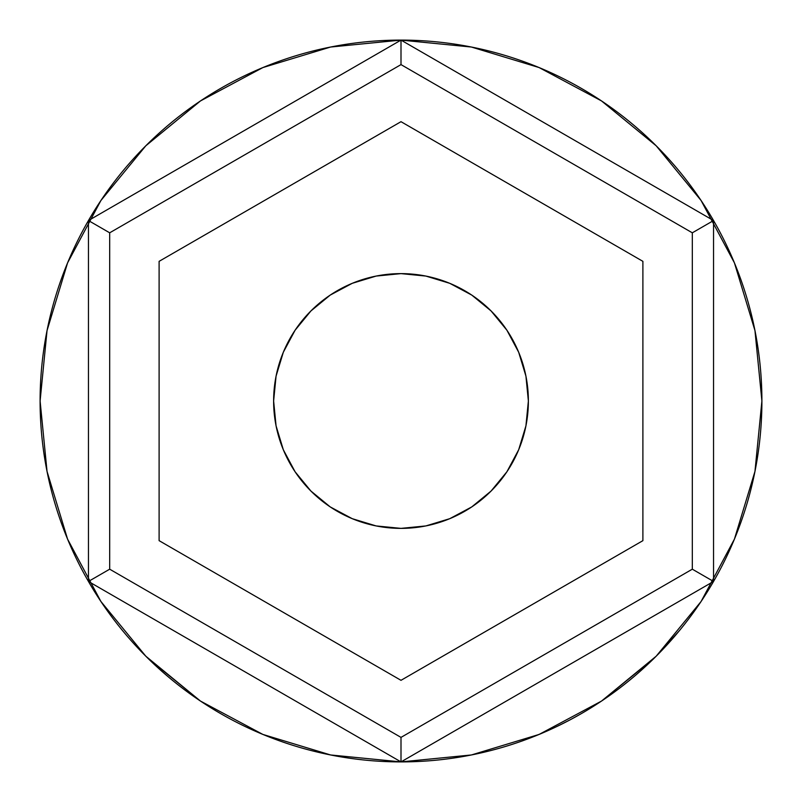<?xml version="1.0" encoding="UTF-8"?>
<svg xmlns="http://www.w3.org/2000/svg" width="802" height="802" viewBox="0 0 802 802"><rect width="100%" height="100%" fill="white"/><g stroke="black" fill="none" stroke-linecap="round" stroke-linejoin="round"><path stroke-width="1.2" d="M506.914 471.766L491.065 491.065L471.766 506.914L449.742 518.683L425.852 525.932L401 528.378L376.148 525.932L352.258 518.683L330.234 506.914L310.935 491.065L295.086 471.766L283.317 449.742L276.068 425.852L273.622 401A127.378 127.378 0 0 1 401 273.622A127.378 127.378 0 0 1 528.378 401L525.932 425.852L518.683 449.742L506.914 471.766L499.466 481.812M88.451 581.45L401 761.9L713.549 581.45L713.549 220.55L401 40.1L88.451 220.55L88.451 581.45L401 761.9L713.549 581.45L713.549 220.55L692.316 232.811L401 64.611L109.684 232.811L109.684 569.189L401 737.389L692.316 569.189L692.316 232.811L692.316 569.189L713.549 581.45L692.316 569.189L401 737.389L401 761.9L401 737.389L109.684 569.189L88.451 581.45L109.684 569.189L109.684 232.811L401 64.611L692.316 232.811L713.549 220.55L401 40.1L401 64.611L401 40.1L88.451 220.55L109.684 232.811L88.451 220.55L88.451 581.45M401 680.317L159.107 540.658L159.107 261.342L401 121.683L642.893 261.342L642.893 540.658L401 680.317L159.107 540.658L159.107 261.342L401 121.683L642.893 261.342L642.893 540.658L401 680.317M295.086 330.234L310.935 310.935L330.234 295.086L352.258 283.317L376.148 276.068L401 273.622L425.852 276.068L449.742 283.317L471.766 295.086L491.065 310.935L506.914 330.234L518.683 352.258L525.932 376.148L528.378 401A127.378 127.378 0 0 1 401 528.378A127.378 127.378 0 0 1 273.622 401L276.068 376.148L283.317 352.258L295.086 330.234L302.534 320.188M506.914 330.234L518.683 352.258M295.086 471.766L283.317 449.742M141.242 651.545L148.23 658.602L200.49 701.078L145.804 656.196L100.922 601.51L67.569 539.114L47.037 471.406L40.1 401A360.9 360.9 0 0 1 401 40.1A360.9 360.9 0 0 1 761.9 401A360.9 360.9 0 0 1 401 761.9A360.9 360.9 0 0 1 40.1 401A360.9 360.9 0 0 0 43.368 449.441M152.911 663.114A360.9 360.9 0 0 0 175.909 683.103M191.668 694.983A360.9 360.9 0 0 0 305.241 748.968M324.289 753.649A360.9 360.9 0 0 0 346.775 757.8M394.444 761.84A360.9 360.9 0 0 0 395.206 761.85M395.226 761.85A360.9 360.9 0 0 0 409.09 761.81M501.45 747.644A360.9 360.9 0 0 0 523.195 740.587M607.555 696.948A360.9 360.9 0 0 0 631.786 678.462M637.44 673.66A360.9 360.9 0 0 0 641.881 669.75M679.344 630.723L657.159 655.224M545.34 731.785L532.528 737.078M394.404 761.84L409.13 761.81M403.135 761.89L399.276 761.9M47.067 471.566L46.205 467.095M66.596 536.738L67.929 539.967M46.346 467.877L47.318 472.809M65.513 534.022L67.699 539.415M701.078 200.49L656.196 145.804L601.51 100.922L656.196 145.804L701.078 200.49L734.432 262.886L754.963 330.594L761.9 401L754.963 471.406L734.432 539.114L701.078 601.51L656.196 656.196L601.51 701.078L539.114 734.432L471.406 754.963L401 761.9L330.594 754.963L262.886 734.432L200.49 701.078M200.49 100.922L145.804 145.804L100.922 200.49L145.804 145.804L200.49 100.922L262.886 67.569L330.594 47.037L401 40.1L471.406 47.037L539.114 67.569L601.51 100.922M601.6 701.008L654.061 658.312M656.247 656.146L701.078 601.51M40.1 401L47.037 330.594L67.569 262.886L100.922 200.49M276.068 376.148L273.622 401M525.932 425.852L528.378 401M44.952 459.967L45.293 462.002M55.829 506.403L54.947 503.476M47.178 472.127L46.696 469.691M58.767 515.586L57.704 512.358M64.15 530.543L67.057 537.851M54.997 503.616L55.889 506.593M100.3 600.578L102.816 604.317L100.3 600.578M421.351 761.329L418.915 761.459M491.385 750.401L483.205 752.416M459.185 757.178L468.338 755.564M470.283 755.183L481.481 752.817M554.092 727.825L565.55 722.211M569.45 720.186L580.889 713.88M524.979 739.935L526.333 739.434M527.175 739.123L530.643 737.81M570.553 719.594L558.162 725.89M552.768 728.437L550.372 729.539M544.317 732.226L541.28 733.519M539.886 734.101L531.495 737.479M537.48 735.093L538.102 734.843M538.342 734.742L540.438 733.87M540.358 733.91L537.42 735.123M649.369 662.843L652.377 659.956M653.299 659.064L646.242 665.77M667.485 644.377L660.216 652.106M659.715 652.627L655.434 656.958M655.013 657.369L652.247 660.086M470.132 755.213L477.09 753.79M412.408 761.72L400.268 761.9M538.242 734.782L540.769 733.74L538.242 734.782M655.334 657.049L658.592 653.77M352.258 518.683L356.138 520.217M449.742 283.317L445.862 281.783"/></g></svg>
